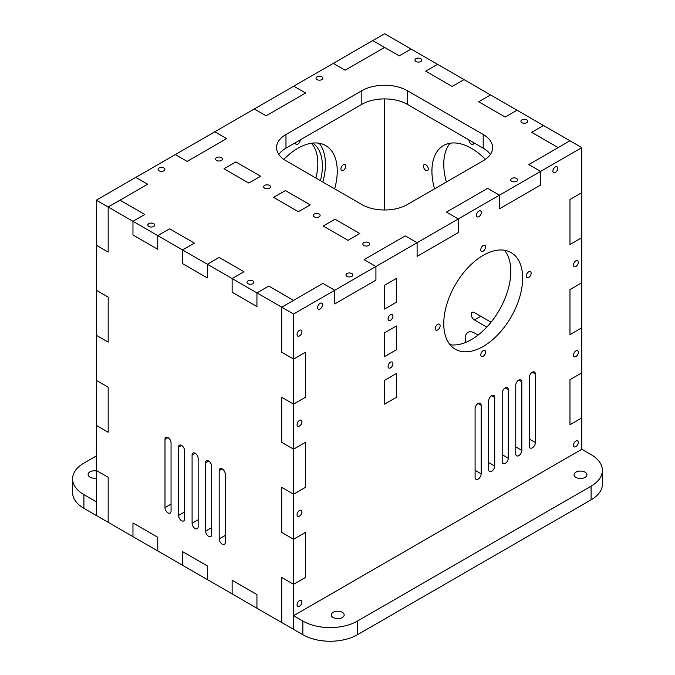 <?xml version="1.0" encoding="UTF-8"?>
<svg xmlns="http://www.w3.org/2000/svg" width="675" height="675" viewBox="0 0 675 675"><rect width="100%" height="100%" fill="white"/><g stroke="black" fill="none" stroke-linecap="round" stroke-linejoin="round"><path stroke-width="1.01" d="M311.428 143.26A51.494 29.725 -60 0 1 315.9 178.031M312.761 143.083A51.494 29.725 -60 0 1 320.456 180.655M415.977 61.501A3.434 1.983 0 0 0 419.715 61.931A3.434 1.983 0 0 0 421.833 60.1A3.434 1.983 0 0 0 418.399 58.117A3.434 1.983 0 0 0 414.965 60.1A3.434 1.983 0 0 0 415.977 61.501M148.854 226.462A3.434 1.983 0 0 0 152.601 226.884A3.434 1.983 0 0 0 154.718 225.053A3.434 1.983 0 0 0 151.284 223.079A3.434 1.983 0 0 0 147.85 225.053A3.434 1.983 0 0 0 148.854 226.462M248.029 283.719A3.434 1.983 0 0 0 251.775 284.15A3.434 1.983 0 0 0 253.893 282.319A3.434 1.983 0 0 0 250.459 280.336A3.434 1.983 0 0 0 247.025 282.319A3.434 1.983 0 0 0 248.029 283.719M346.992 276.362A3.434 1.983 0 0 0 350.73 276.792A3.434 1.983 0 0 0 352.848 274.961A3.434 1.983 0 0 0 349.414 272.978A3.434 1.983 0 0 0 345.98 274.961A3.434 1.983 0 0 0 346.992 276.362M317.014 79.599A3.434 1.983 0 0 0 320.76 80.03A3.434 1.983 0 0 0 322.878 78.199A3.434 1.983 0 0 0 319.444 76.216A3.434 1.983 0 0 0 316.01 78.199A3.434 1.983 0 0 0 317.014 79.599M511.701 181.263A3.434 1.983 0 0 0 515.447 181.693A3.434 1.983 0 0 0 517.565 179.862A3.434 1.983 0 0 0 514.131 177.879A3.434 1.983 0 0 0 510.697 179.862A3.434 1.983 0 0 0 511.701 181.263M159.064 170.792A3.434 1.983 0 0 0 162.802 171.222A3.434 1.983 0 0 0 164.919 169.391A3.434 1.983 0 0 0 161.494 167.408A3.434 1.983 0 0 0 158.06 169.391A3.434 1.983 0 0 0 159.064 170.792M521.91 122.664A3.434 1.983 0 0 0 525.648 123.095A3.434 1.983 0 0 0 527.774 121.264A3.434 1.983 0 0 0 524.34 119.281A3.434 1.983 0 0 0 520.906 121.264A3.434 1.983 0 0 0 521.91 122.664M363.85 245.481A3.434 1.983 0 0 0 367.588 245.911A3.434 1.983 0 0 0 369.714 244.08A3.434 1.983 0 0 0 366.28 242.097A3.434 1.983 0 0 0 362.846 244.08A3.434 1.983 0 0 0 363.85 245.481M314.263 216.852A3.434 1.983 0 0 0 318.001 217.282A3.434 1.983 0 0 0 320.119 215.443A3.434 1.983 0 0 0 316.693 213.469A3.434 1.983 0 0 0 313.259 215.443A3.434 1.983 0 0 0 314.263 216.852M264.676 188.224A3.434 1.983 0 0 0 268.414 188.646A3.434 1.983 0 0 0 270.532 186.815A3.434 1.983 0 0 0 267.106 184.84A3.434 1.983 0 0 0 263.672 186.815A3.434 1.983 0 0 0 264.676 188.224M216.54 160.431A3.434 1.983 0 0 0 220.278 160.861A3.434 1.983 0 0 0 222.396 159.03A3.434 1.983 0 0 0 218.962 157.047A3.434 1.983 0 0 0 215.536 159.03A3.434 1.983 0 0 0 216.54 160.431M335.002 219.189L359.8 233.499L347.962 240.334L359.8 233.499L335.002 219.189L323.173 226.024L347.962 240.334L323.173 226.024L335.002 219.189M285.415 190.561L310.213 204.871L298.375 211.705L310.213 204.871L285.415 190.561L273.586 197.395L298.375 211.705L273.586 197.395L285.415 190.561M235.828 161.932L260.626 176.243L248.788 183.077L260.626 176.243L235.828 161.932L223.999 168.758L248.788 183.077L223.999 168.758L235.828 161.932M581.816 449.28L293.566 615.693L302.847 621.059A38.618 22.3 180 0 0 357.463 621.059L591.097 486.169A38.618 22.3 180 0 0 602.412 470.399A38.618 22.3 180 0 0 591.097 454.638L581.816 449.28L581.816 417.892L569.978 424.727L581.816 417.892L581.816 372.845L569.978 379.679L569.978 424.727L569.978 379.679L581.816 372.845L581.816 327.805L569.978 334.631L581.816 327.805L581.816 282.757L569.978 289.583L569.978 334.631L569.978 289.583L581.816 282.757L581.816 237.71L569.978 244.544L581.816 237.71L581.816 192.662L569.978 199.496L569.978 244.544L569.978 199.496L581.816 192.662L581.816 147.614L540.633 171.391L540.633 185.051L540.633 171.391L528.803 164.557L540.633 171.391L458.283 218.936L458.283 232.605L458.283 218.936L446.445 212.11L458.283 218.936L375.924 266.49L375.924 280.15L375.924 266.49L364.087 259.656L375.924 266.49L334.741 290.258L322.912 283.433L293.566 300.375L268.768 286.057L293.566 300.375L281.728 307.201L281.728 352.249L293.566 359.083L293.566 404.131L281.728 397.297L281.728 442.344L293.566 449.17L293.566 494.218L281.728 487.392L281.728 532.432L293.566 539.266L293.566 584.314L281.728 577.479L281.728 622.527L108.177 522.323L108.177 477.284L108.177 522.323L83.903 508.309A38.618 22.3 180 0 1 72.588 492.548L72.588 478.879A38.618 22.3 180 0 1 83.903 463.118L96.339 455.937M364.087 259.656L405.27 235.879L417.099 242.713L417.099 256.373L458.283 232.605L417.099 256.373L417.099 242.713L405.27 235.879L364.087 259.656M446.445 212.11L487.62 188.333L499.458 195.168L499.458 208.828L540.633 185.051L499.458 208.828L499.458 195.168L487.62 188.333L446.445 212.11M581.816 147.614L569.978 140.78L528.803 164.557L558.149 147.614L531.664 132.325L543.493 125.491L517.016 110.202L505.178 117.037L478.693 101.748L490.531 94.913L464.046 79.625L452.208 86.451L425.723 71.162L437.56 64.328L411.075 49.039L399.246 55.873L384.59 47.41L345.102 70.208L333.273 63.383L293.785 86.181L305.615 93.007L266.127 115.805L254.298 108.979L214.802 131.777L226.64 138.603L187.152 161.401L175.314 154.575L135.827 177.373L147.665 184.199L120.007 200.171L144.804 214.481L132.967 221.316L132.967 234.976L157.764 249.294L132.967 234.976L132.967 221.316L108.177 206.997L108.177 252.045L96.339 245.219L96.339 290.258L108.177 297.093L108.177 342.141L96.339 335.306L96.339 380.354L108.177 387.188L108.177 432.236L96.339 425.402L96.339 470.45L108.177 477.284L96.339 470.45L96.339 515.498L96.339 501.829L83.903 494.648A38.618 22.3 180 0 1 72.588 478.879M293.566 314.035L293.566 359.083L281.728 352.249L281.728 307.201L322.912 283.433L334.741 290.258L334.741 303.927L375.924 280.15L334.741 303.927L334.741 290.258L293.566 314.035L232.141 278.573L243.979 271.738L219.181 257.428L207.352 264.262L207.352 277.923L207.352 264.262L219.181 257.428L243.979 271.738L232.141 278.573L182.554 249.944L194.392 243.11L169.594 228.8L157.764 235.634L157.764 249.294L157.764 235.634L169.594 228.8L194.392 243.11L182.554 249.944L132.967 221.316L144.804 214.481L120.007 200.171L108.177 206.997L108.177 252.045L96.339 245.219L96.339 200.171L108.177 206.997L147.665 184.199L135.827 177.373L96.339 200.171M256.939 292.891L268.768 286.057L256.939 292.891L256.939 306.551L232.141 292.241L232.141 278.573L232.141 292.241L256.939 306.551L256.939 292.891M361.834 204.55A32.181 18.579 0 0 0 407.346 204.55L483.199 160.751A32.181 18.579 0 0 0 492.632 147.614A32.181 18.579 0 0 0 483.199 134.477L407.346 90.686A32.181 18.579 0 0 0 361.834 90.686L285.981 134.477A32.181 18.579 0 0 0 276.556 147.614A32.181 18.579 0 0 0 285.981 160.751L361.834 204.55M207.352 277.923L182.554 263.613L182.554 249.944L182.554 263.613L207.352 277.923M490.371 154.448A32.181 18.579 0 0 0 483.199 148.146L483.199 134.477M278.809 154.448A32.181 18.579 0 0 1 285.981 148.146L361.834 104.347A32.181 18.579 0 0 1 407.346 104.347L483.199 148.146M205.639 462.805L205.639 531.098A4.295 2.481 -120 0 0 207.512 535.418A4.295 2.481 -120 0 0 210.819 536.566A4.295 2.481 -120 0 0 211.705 534.6L211.705 466.307A4.295 2.481 -120 0 0 209.832 461.995A4.295 2.481 -120 0 0 206.525 460.839A4.295 2.481 -120 0 0 205.639 462.805L208.668 461.05M225.256 474.137A4.295 2.481 -120 0 0 223.383 469.817A4.295 2.481 -120 0 0 220.075 468.669A4.295 2.481 -120 0 0 219.189 470.627L219.189 538.92A4.295 2.481 -120 0 0 221.062 543.24A4.295 2.481 -120 0 0 224.37 544.388A4.295 2.481 -120 0 0 225.256 542.422L225.256 474.137M132.967 522.973L132.967 536.642L132.967 522.973L157.764 537.292L157.764 550.952L157.764 537.292L132.967 522.973M182.554 551.61L182.554 565.27L182.554 551.61L207.352 565.92L207.352 579.589L207.352 565.92L182.554 551.61M232.141 580.238L232.141 593.899L232.141 580.238L256.939 594.548L256.939 608.217L256.939 594.548L232.141 580.238M198.155 458.485A4.295 2.481 -120 0 0 196.282 454.165A4.295 2.481 -120 0 0 192.974 453.018A4.295 2.481 -120 0 0 192.088 454.984L192.088 523.277A4.295 2.481 -120 0 0 193.961 527.588A4.295 2.481 -120 0 0 197.269 528.744A4.295 2.481 -120 0 0 198.155 526.778L198.155 458.485M184.604 450.664A4.295 2.481 -120 0 0 182.731 446.344A4.295 2.481 -120 0 0 179.423 445.196A4.295 2.481 -120 0 0 178.537 447.162L178.537 515.447A4.295 2.481 -120 0 0 180.411 519.767A4.295 2.481 -120 0 0 183.718 520.914A4.295 2.481 -120 0 0 184.604 518.957L184.604 450.664M171.053 442.842A4.295 2.481 -120 0 0 169.18 438.522A4.295 2.481 -120 0 0 165.873 437.375A4.295 2.481 -120 0 0 164.987 439.332L164.987 507.625A4.295 2.481 -120 0 0 166.86 511.945A4.295 2.481 -120 0 0 170.168 513.093A4.295 2.481 -120 0 0 171.053 511.127L171.053 442.842M305.395 352.249L305.395 397.297L293.566 404.131L293.566 449.17L305.395 442.344L305.395 487.392L293.566 494.218L293.566 539.266L305.395 532.432L305.395 577.479L293.566 584.314L293.566 629.362L281.728 622.527L281.728 577.479L293.566 584.314L305.395 577.479L305.395 532.432L293.566 539.266L281.728 532.432L281.728 487.392L293.566 494.218L305.395 487.392L305.395 442.344L293.566 449.17L281.728 442.344L281.728 397.297L293.566 404.131L305.395 397.297L305.395 352.249L293.566 359.083L305.395 352.249M504.546 250.273A55.78 32.206 -60 0 1 510.815 271.291A55.78 32.206 -60 0 1 490.269 323.139A55.78 32.206 -60 0 1 450.031 344.689M485.629 246.94A3.434 1.983 120 0 0 484.92 245.371A3.434 1.983 120 0 0 481.486 247.354A3.434 1.983 120 0 0 481.486 251.319A3.434 1.983 120 0 0 484.135 250.4A3.434 1.983 120 0 0 485.629 246.94M531.141 273.223A3.434 1.983 120 0 0 530.432 271.645A3.434 1.983 120 0 0 526.998 273.628A3.434 1.983 120 0 0 526.998 277.594A3.434 1.983 120 0 0 529.647 276.674A3.434 1.983 120 0 0 531.141 273.223M485.629 352.055A3.434 1.983 120 0 0 484.92 350.477A3.434 1.983 120 0 0 481.486 352.46A3.434 1.983 120 0 0 481.486 356.425A3.434 1.983 120 0 0 484.135 355.506A3.434 1.983 120 0 0 485.629 352.055M440.117 325.772A3.434 1.983 120 0 0 439.408 324.202A3.434 1.983 120 0 0 435.974 326.185A3.434 1.983 120 0 0 435.974 330.151A3.434 1.983 120 0 0 438.615 329.231A3.434 1.983 120 0 0 440.117 325.772M529.301 377.477L529.301 446.057A4.295 2.481 120 0 0 530.187 448.023A4.295 2.481 120 0 0 533.495 446.875A4.295 2.481 120 0 0 535.368 442.555L535.368 373.975A4.295 2.481 120 0 0 534.473 372.009A4.295 2.481 120 0 0 531.174 373.157A4.295 2.481 120 0 0 529.301 377.477M521.817 381.797L521.817 450.377A4.295 2.481 120 0 1 519.944 454.697A4.295 2.481 120 0 1 516.637 455.844A4.295 2.481 120 0 1 515.751 453.878L515.751 385.298A4.295 2.481 120 0 1 517.624 380.978A4.295 2.481 120 0 1 520.923 379.831A4.295 2.481 120 0 1 521.817 381.797L518.78 380.042M502.2 393.12L502.2 461.7A4.295 2.481 120 0 0 503.086 463.666A4.295 2.481 120 0 0 506.393 462.518A4.295 2.481 120 0 0 508.267 458.198L508.267 389.618A4.295 2.481 120 0 0 507.372 387.652A4.295 2.481 120 0 0 504.073 388.808A4.295 2.481 120 0 0 502.2 393.12M488.649 400.95L488.649 469.53A4.295 2.481 120 0 0 489.535 471.487A4.295 2.481 120 0 0 492.843 470.34A4.295 2.481 120 0 0 494.716 466.02L494.716 397.44A4.295 2.481 120 0 0 493.822 395.483A4.295 2.481 120 0 0 490.523 396.63A4.295 2.481 120 0 0 488.649 400.95M475.099 408.772L475.099 477.352A4.295 2.481 120 0 0 475.985 479.318A4.295 2.481 120 0 0 479.292 478.162A4.295 2.481 120 0 0 481.165 473.85L481.165 405.27A4.295 2.481 120 0 0 480.271 403.304A4.295 2.481 120 0 0 476.963 404.452A4.295 2.481 120 0 0 475.099 408.772M578.323 262.246A3.434 1.983 120 0 0 577.614 260.677A3.434 1.983 120 0 0 574.18 262.659A3.434 1.983 120 0 0 574.18 266.625A3.434 1.983 120 0 0 576.83 265.705A3.434 1.983 120 0 0 578.323 262.246M578.323 352.342A3.434 1.983 120 0 0 577.614 350.764A3.434 1.983 120 0 0 574.18 352.747A3.434 1.983 120 0 0 574.18 356.712A3.434 1.983 120 0 0 576.83 355.793A3.434 1.983 120 0 0 578.323 352.342M578.323 442.429A3.434 1.983 120 0 0 577.614 440.859A3.434 1.983 120 0 0 574.18 442.842A3.434 1.983 120 0 0 574.18 446.808A3.434 1.983 120 0 0 576.83 445.888A3.434 1.983 120 0 0 578.323 442.429M392.934 316.102A3.434 1.983 120 0 0 392.226 314.533A3.434 1.983 120 0 0 388.792 316.507A3.434 1.983 120 0 0 388.792 320.473A3.434 1.983 120 0 0 391.441 319.553A3.434 1.983 120 0 0 392.934 316.102M481.292 212.482A3.434 1.983 120 0 0 480.583 210.912A3.434 1.983 120 0 0 477.149 212.895A3.434 1.983 120 0 0 477.149 216.852A3.434 1.983 120 0 0 479.798 215.932A3.434 1.983 120 0 0 481.292 212.482M301.911 331.737A3.434 1.983 120 0 0 301.202 330.168A3.434 1.983 120 0 0 297.768 332.151A3.434 1.983 120 0 0 297.768 336.116A3.434 1.983 120 0 0 300.409 335.197A3.434 1.983 120 0 0 301.911 331.737M301.911 421.833A3.434 1.983 120 0 0 301.202 420.263A3.434 1.983 120 0 0 297.768 422.246A3.434 1.983 120 0 0 297.768 426.212A3.434 1.983 120 0 0 300.409 425.292A3.434 1.983 120 0 0 301.911 421.833M301.911 511.928A3.434 1.983 120 0 0 301.202 510.359A3.434 1.983 120 0 0 297.768 512.333A3.434 1.983 120 0 0 297.768 516.299A3.434 1.983 120 0 0 300.409 515.379A3.434 1.983 120 0 0 301.911 511.928M392.934 363.648A3.434 1.983 120 0 0 392.226 362.078A3.434 1.983 120 0 0 388.792 364.061A3.434 1.983 120 0 0 388.792 368.027A3.434 1.983 120 0 0 391.441 367.107A3.434 1.983 120 0 0 392.934 363.648M557.736 168.353A3.434 1.983 120 0 0 557.027 166.776A3.434 1.983 120 0 0 553.593 168.758A3.434 1.983 120 0 0 553.593 172.724A3.434 1.983 120 0 0 556.234 171.804A3.434 1.983 120 0 0 557.736 168.353M322.498 304.762A3.434 1.983 120 0 0 321.789 303.193A3.434 1.983 120 0 0 318.355 305.176A3.434 1.983 120 0 0 318.355 309.133A3.434 1.983 120 0 0 320.996 308.213A3.434 1.983 120 0 0 322.498 304.762M301.911 602.016A3.434 1.983 120 0 0 301.202 600.446A3.434 1.983 120 0 0 297.768 602.429A3.434 1.983 120 0 0 297.768 606.395A3.434 1.983 120 0 0 300.409 605.475A3.434 1.983 120 0 0 301.911 602.016M384.59 285.255L384.59 309.032L396.427 302.198L396.427 278.421L396.427 302.198L384.59 309.032L384.59 285.255L396.427 278.421L384.59 285.255M384.59 332.809L384.59 356.577L396.427 349.751L396.427 325.974L396.427 349.751L384.59 356.577L384.59 332.809L396.427 325.974L384.59 332.809M384.59 380.354L384.59 404.131L396.427 397.297L396.427 373.52L396.427 397.297L384.59 404.131L384.59 380.354L396.427 373.52L384.59 380.354M522.644 278.125A55.78 32.206 120 0 0 511.093 252.585A55.78 32.206 120 0 0 455.313 284.791A55.78 32.206 120 0 0 455.313 349.211A55.78 32.206 120 0 0 498.302 334.26A55.78 32.206 120 0 0 522.644 278.125M187.152 161.401L175.314 154.575L214.802 131.777L226.64 138.603L187.152 161.401M266.127 115.805L254.298 108.979L293.785 86.181L305.615 93.007L266.127 115.805M345.102 70.208L333.273 63.383L372.76 40.584L384.59 47.41L345.102 70.208M295.388 142.712A3.434 1.983 120 0 0 296.097 144.281A3.434 1.983 120 0 0 298.738 143.362A3.434 1.983 120 0 0 300.24 139.911M343.33 164.784A3.434 1.983 120 0 0 341.086 167.813A3.434 1.983 120 0 0 341.609 170.564A3.434 1.983 120 0 0 345.043 168.581A3.434 1.983 120 0 0 345.043 164.616A3.434 1.983 120 0 0 343.33 164.784M334.657 188.857A55.78 32.206 120 0 0 325.704 145.555A55.78 32.206 120 0 0 297.81 148.314A55.78 32.206 120 0 0 283.812 159.368M108.177 297.093L108.177 342.141L96.339 335.306L96.339 290.258L108.177 297.093M108.177 387.188L108.177 432.236L96.339 425.402L96.339 380.354L108.177 387.188M384.59 98.904L384.59 209.993M319.157 143.235A55.78 32.206 -60 0 1 322.827 182.022M464.046 79.625L437.56 64.328L425.723 71.162L452.208 86.451L464.046 79.625M517.016 110.202L490.531 94.913L478.693 101.748L505.178 117.037L517.016 110.202M569.978 140.78L543.493 125.491L531.664 132.325L558.149 147.614L569.978 140.78M411.075 49.039L384.59 33.75L372.76 40.584L399.246 55.873L411.075 49.039M446.361 182.022A55.78 32.206 60 0 1 443.762 164.261A55.78 32.206 60 0 1 450.031 143.235M477.554 334.808A12.876 7.433 -120 0 0 477.697 335.374M473.799 142.712L473.799 142.712A3.434 1.983 -120 0 1 473.082 144.281A3.434 1.983 -120 0 1 470.441 143.362A3.434 1.983 -120 0 1 468.939 139.911L468.939 139.911M428.288 168.986A3.434 1.983 -120 0 0 426.786 165.535A3.434 1.983 -120 0 0 424.136 164.616A3.434 1.983 -120 0 0 423.427 166.185A3.434 1.983 -120 0 0 424.929 169.644A3.434 1.983 -120 0 0 427.57 170.564A3.434 1.983 -120 0 0 428.288 168.986M485.376 159.368A55.78 32.206 -120 0 0 443.475 145.555A55.78 32.206 -120 0 0 431.924 171.087A55.78 32.206 -120 0 0 434.523 188.857M478.052 335.095L474.407 332.994A12.876 7.433 -120 0 0 467.969 332.353A12.876 7.433 -120 0 0 465.893 342.335M491.037 322.186L474.407 312.584A4.506 2.599 -120 0 0 472.154 312.356A4.506 2.599 -120 0 0 471.462 315.968A4.506 2.599 -120 0 0 474.407 319.942L486.785 327.088M602.412 470.399L602.412 484.068A38.618 22.3 180 0 1 591.097 499.829L357.463 634.719A38.618 22.3 180 0 1 302.847 634.719L293.566 629.362L293.566 615.693M333.188 617.549A6.438 3.713 0 0 0 340.208 618.359A6.438 3.713 0 0 0 344.174 614.925A6.438 3.713 0 0 0 342.293 612.292A6.438 3.713 0 0 0 335.281 611.491A6.438 3.713 0 0 0 331.307 614.925A6.438 3.713 0 0 0 333.188 617.549M96.339 470.939A6.438 3.713 0 0 0 88.088 474.5A6.438 3.713 0 0 0 89.969 477.132A6.438 3.713 0 0 0 96.339 478.069M575.927 477.411A6.438 3.713 0 0 0 582.938 478.212A6.438 3.713 0 0 0 586.913 474.778A6.438 3.713 0 0 0 585.031 472.154A6.438 3.713 0 0 0 578.011 471.352A6.438 3.713 0 0 0 574.037 474.778A6.438 3.713 0 0 0 575.927 477.411M407.346 104.347L407.346 90.686M361.834 104.347L361.834 90.686M285.981 148.146L285.981 134.477M222.218 468.88L219.189 470.627M225.256 535.418L219.189 538.92M211.705 527.597L205.639 531.098M195.117 453.229L192.088 454.984M198.155 519.767L192.088 523.277M181.567 445.407L178.537 447.162M184.604 511.945L178.537 515.447M168.016 437.586L164.987 439.332M171.053 504.124L164.987 507.625M478.128 403.515L481.165 405.27M475.099 470.34L481.165 473.85M491.678 395.693L494.716 397.44M488.649 462.518L494.716 466.02M505.229 387.872L508.267 389.618M502.2 454.697L508.267 458.198M515.751 446.875L521.817 450.377M532.33 372.22L535.368 373.975M529.301 439.045L535.368 442.555M474.407 319.942L480.777 316.263M302.847 621.059L302.847 634.719M83.903 494.648L83.903 508.309M591.097 486.169L591.097 499.829M357.463 621.059L357.463 634.719"/></g></svg>
